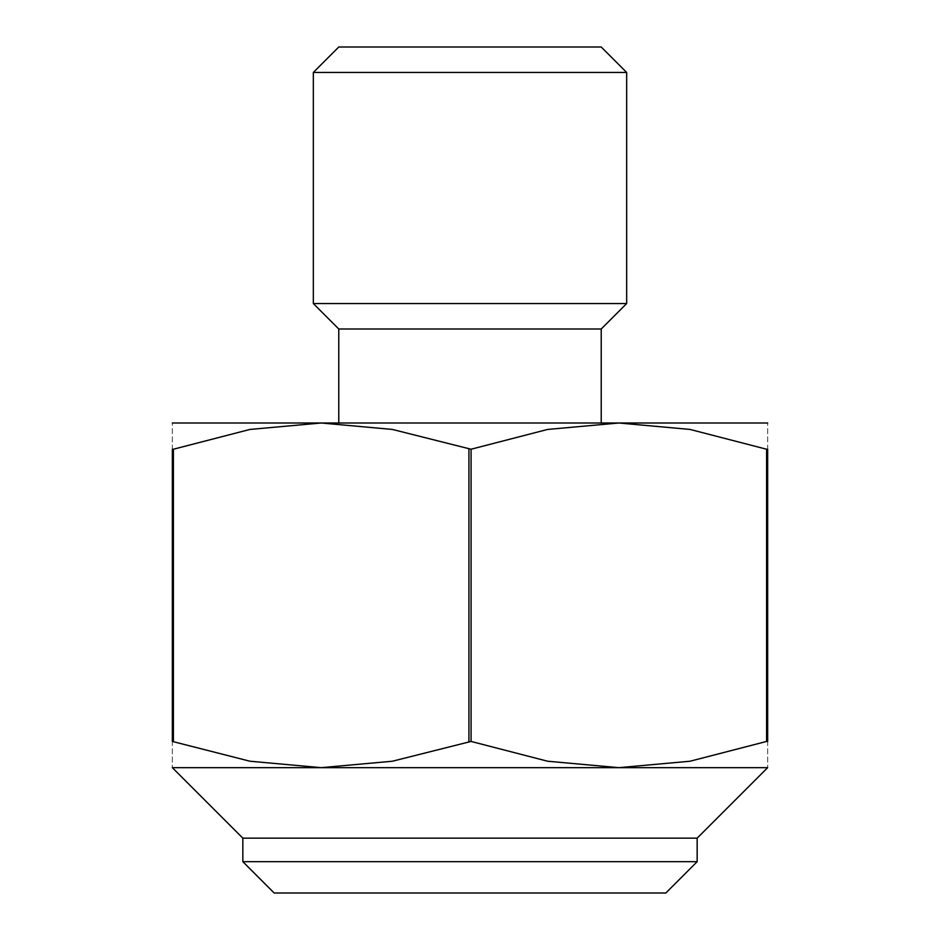 <?xml version="1.0" encoding="UTF-8"?>
<svg xmlns="http://www.w3.org/2000/svg" width="940" height="940" viewBox="0 0 940 940"><rect width="100%" height="100%" fill="white"/><g stroke="black" fill="none" stroke-linecap="round" stroke-linejoin="round"><path stroke-width="0.7" stroke-dasharray="4.7 3.53" d="M172.337 767.663L767.663 767.663M173.407 741.437L173.407 449.226L172.337 449.226L172.337 741.437L249.946 761.224L321.163 767.663L392.391 761.224L471.069 741.437L471.069 449.226L392.391 429.439L321.163 423L618.837 423L547.609 429.439L471.069 449.226M468.931 449.226L468.931 741.437M242.837 838.163L697.163 838.163M274.163 893L665.837 893M697.163 861.663L242.837 861.663M313.337 303.561L626.663 303.561M338.776 329L601.224 329M313.337 72.439L626.663 72.439M338.776 47L601.224 47M766.593 741.437L767.663 741.437L767.663 449.226L766.593 449.226L766.593 741.437L690.054 761.224L618.837 767.663L547.609 761.224L471.069 741.437M172.337 449.637C172.337 413.988 172.337 413.988 172.337 449.637M172.337 423L321.163 423L249.946 429.439L173.407 449.226M766.593 449.226L690.054 429.439L618.837 423L767.663 423M767.663 449.637C767.663 413.988 767.663 413.988 767.663 449.637M172.337 741.025C172.337 776.675 172.337 776.675 172.337 741.025M767.663 741.025C767.663 776.675 767.663 776.675 767.663 741.025"/><path stroke-width="1.41" d="M767.663 423L321.163 423L392.391 429.439L471.069 449.226L471.069 741.437L392.391 761.224L321.163 767.663L172.337 767.663L242.837 838.163L242.837 861.663L697.163 861.663L697.163 838.163L242.837 838.163M697.163 838.163L767.663 767.663L321.163 767.663L249.946 761.224L172.337 741.437L172.337 449.226L173.407 449.226L173.407 741.437M468.931 741.437L468.931 449.226M697.163 861.663L665.837 893L274.163 893L242.837 861.663M626.663 303.561L313.337 303.561L313.337 72.439L626.663 72.439L626.663 303.561L601.224 329L338.776 329L338.776 423M626.663 72.439L601.224 47L338.776 47L313.337 72.439M767.663 741.437L766.593 741.437L766.593 449.226L767.663 449.226L767.663 741.437M767.663 449.637C767.663 413.988 767.663 413.988 767.663 449.637M471.069 449.226L547.609 429.439L618.837 423L690.054 429.439L766.593 449.226M172.337 741.025C172.337 776.675 172.337 776.675 172.337 741.025M172.337 449.637C172.337 413.988 172.337 413.988 172.337 449.637M173.407 449.226L249.946 429.439L321.163 423L172.337 423M766.593 741.437L690.054 761.224L618.837 767.663L547.609 761.224L471.069 741.437M767.663 741.025C767.663 776.675 767.663 776.675 767.663 741.025M601.224 329L601.224 423M338.776 329L313.337 303.561"/></g></svg>

